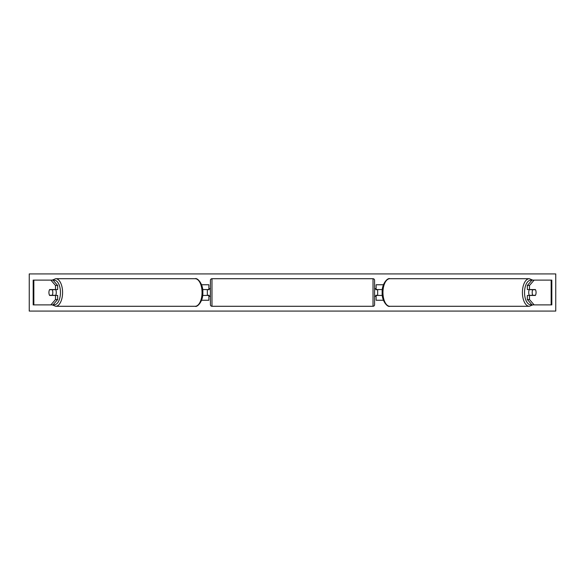 <?xml version="1.0" encoding="UTF-8"?>
<svg xmlns="http://www.w3.org/2000/svg" width="585" height="585" viewBox="0 0 585 585"><rect width="100%" height="100%" fill="white"/><g stroke="black" fill="none" stroke-linecap="round" stroke-linejoin="round"><path stroke-width="0.88" d="M201.562 300.244L208.882 300.244L208.882 295.44L202.659 295.44M208.882 289.714L208.882 284.756L201.562 284.756M207.331 289.56L209.189 289.714L209.189 288.632L210.424 288.632M207.331 289.714L207.331 295.44M202.659 289.56L208.882 289.56M57.659 285.473L55.509 285.473L50.866 280.113L53.008 280.113L57.659 285.473L57.659 289.56L49.608 289.56A3.868 1.938 -90 0 0 48.928 292.5A3.868 1.938 -90 0 0 49.608 295.44L55.509 295.44L55.509 299.527L57.659 299.527L57.659 295.44L55.509 295.44M57.659 299.527L53.008 304.887L33.177 304.887L33.177 280.113L51.824 280.113M55.509 299.527L50.866 304.887L51.824 304.887M55.509 289.56L55.509 285.473M529.491 289.56L529.491 285.473L534.134 280.113L531.992 280.113L527.341 285.473L527.341 289.56L535.392 289.56A3.868 1.938 -90 0 1 536.072 292.5A3.868 1.938 -90 0 1 535.392 295.44L529.491 295.44L529.491 299.527L527.341 299.527L531.992 304.887L551.823 304.887L551.823 280.113L533.176 280.113M527.341 299.527L527.341 295.44L529.491 295.44M529.491 299.527L534.134 304.887L533.176 304.887M527.341 285.473L529.491 285.473M383.438 300.244L376.118 300.244L376.118 295.44L382.341 295.44M376.118 289.714L376.118 284.756L383.438 284.756M377.669 289.56L377.669 295.44M382.341 289.56L376.118 289.56M211.975 278.716L211.975 306.284A1.55 1.55 0 0 1 210.424 304.734L210.424 280.266A1.55 1.55 0 0 1 211.975 278.716L373.025 278.716A1.55 1.55 0 0 1 374.575 280.266L374.575 304.734A1.55 1.55 0 0 1 373.025 306.284L373.025 278.716M211.975 306.284L373.025 306.284M210.424 296.368L209.189 296.368L209.189 295.286L207.331 295.286M374.575 296.368L375.811 296.368L375.811 295.286L377.669 295.286M377.669 289.714L375.811 289.714L375.811 288.632L374.575 288.632M55.612 289.56A3.868 1.938 90 0 1 56.284 292.5A3.868 1.938 90 0 1 55.612 295.44M52.211 295.286L49.52 295.286A3.868 1.938 90 0 1 48.928 292.5A3.868 1.938 90 0 1 49.52 289.714L52.211 289.714A3.868 1.938 90 0 1 52.804 292.5A3.868 1.938 90 0 1 52.211 295.286L54.624 295.286A3.868 1.938 90 0 1 54.537 295.44M54.537 289.56A3.868 1.938 90 0 1 54.624 289.714L52.211 289.714M29.25 311.081L29.25 273.919L555.75 273.919L555.75 311.081L29.25 311.081M529.388 289.56A3.868 1.938 90 0 0 528.716 292.5A3.868 1.938 90 0 0 529.388 295.44M536.072 292.5A3.868 1.938 90 0 0 535.48 289.714L532.789 289.714A3.868 1.938 90 0 0 532.196 292.5A3.868 1.938 90 0 0 532.789 295.286L535.48 295.286A3.868 1.938 90 0 0 536.072 292.5M532.789 289.714L530.376 289.714A3.868 1.938 90 0 1 530.463 289.56M532.789 295.286L530.376 295.286A3.868 1.938 90 0 0 530.463 295.44M33.842 304.887L33.842 280.113M551.158 304.887L551.158 280.113M53.301 304.551A12.234 6.113 -90 0 0 60.467 292.5A12.234 6.113 -90 0 0 53.301 280.449M62.58 292.5A13.784 6.888 90 0 1 55.692 306.284L195.163 306.284A13.784 6.888 -90 0 0 202.052 292.5A13.784 6.888 -90 0 0 195.163 278.716L55.692 278.716A13.784 6.888 90 0 1 62.58 292.5M531.699 304.551A12.234 6.113 -90 0 1 524.533 292.5A12.234 6.113 -90 0 1 531.699 280.449M529.308 278.716L529.308 278.716A13.784 6.888 90 0 0 522.42 292.5A13.784 6.888 90 0 0 529.308 306.284L389.837 306.284A13.784 6.888 -90 0 1 382.948 292.5A13.784 6.888 -90 0 1 389.837 278.716L529.308 278.716L532.759 280.113M52.24 304.887L55.692 306.284M195.163 306.284L195.163 306.284C197.203 307.527 203.383 301.209 202.827 292.5C203.383 283.791 197.203 277.473 195.163 278.716M52.24 280.113L55.692 278.716M389.837 306.284L389.837 306.284C387.797 307.527 381.617 301.209 382.173 292.5C381.617 283.791 387.797 277.473 389.837 278.716M532.759 304.887L529.308 306.284"/></g></svg>
